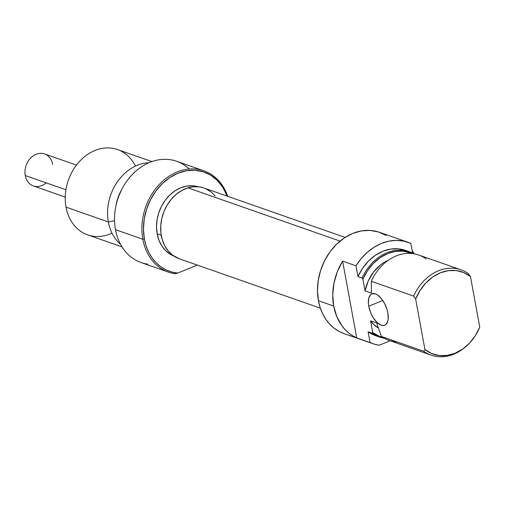 <?xml version="1.0" encoding="UTF-8"?>
<svg xmlns="http://www.w3.org/2000/svg" width="505" height="505" viewBox="0 0 505 505"><rect width="100%" height="100%" fill="white"/><g stroke="black" fill="none" stroke-linecap="round" stroke-linejoin="round"><path stroke-width="0.76" d="M368.757 306.207A16.949 8.244 67.8 0 1 371.888 293.859A16.949 8.244 67.8 0 1 387.846 312.885L387.101 309.773L384.64 303.638L381.218 298.398L377.349 294.857L375.43 293.904L371.996 293.815L370.613 294.686L368.77 298.076L368.379 303.221L368.757 306.207L370.582 312.443L371.964 315.461L373.58 318.245L377.298 322.72L381.174 325.188L382.979 325.542L384.602 325.277L385.99 324.406L387.827 321.016L388.212 318.617L387.846 312.885A16.949 8.244 67.8 0 1 384.709 325.233A16.949 8.244 67.8 0 1 368.757 306.207L382.771 300.481L368.757 306.207M412.156 250.726A53.663 43.064 -70.7 0 1 414.245 253.838L412.156 250.726M408.179 242.35L379.552 232.325A53.663 43.064 109.3 0 0 333.83 247.096A53.663 43.064 109.3 0 0 318.415 300.715L333.679 306.062A53.663 43.064 -70.7 0 1 342.624 261.123L355.987 265.8A53.663 43.064 -70.7 0 1 408.179 242.35A53.663 43.064 -70.7 0 1 410.811 243.391L412.585 253.074L410.811 243.391L403.817 241.137L396.431 240.386L388.869 241.175L381.357 243.467L374.104 247.21L367.331 252.279L361.233 258.541L355.987 265.8L357.969 276.614L362.104 278.059A45.191 36.265 -70.7 0 1 409.517 251.793A45.191 36.265 -70.7 0 1 413.98 253.794A45.191 36.265 109.3 0 0 362.104 278.059L362.912 279.202L367.444 270.806L373.271 263.515L380.12 257.676L387.67 253.56L395.579 251.357L403.463 251.174L412.225 253.548A44.535 35.741 -70.7 0 0 362.912 279.202L365.058 290.924L371.421 293.146L371.308 281.285L413.633 296.107A45.191 36.265 -70.7 0 1 461.046 269.834A45.191 36.265 -70.7 0 1 468.463 273.697A45.191 36.265 109.3 0 0 413.633 296.107L415.653 298.992L420.072 290.425L425.854 282.977L432.716 277.018L440.322 272.839L448.295 270.655L456.236 270.56L463.754 272.574L470.477 276.589L479.75 327.095A43.556 34.959 -70.7 0 1 464.253 347.92A43.556 34.959 -70.7 0 1 424.926 349.504L423.764 351.278A45.191 36.265 109.3 0 0 463.281 348.665L464.253 347.92M461.046 269.834L418.714 255.019A45.191 36.265 109.3 0 0 371.308 281.285A45.191 36.265 -70.7 0 1 426.132 258.876M374.893 335.421L368.094 331.791L370.083 342.598A53.663 43.064 -70.7 0 0 372.715 343.646A53.663 43.064 -70.7 0 0 379.192 345.237L390.131 340.768L379.192 345.237L374.54 344.227L370.083 342.598L368.094 331.791L372.229 333.237L372.696 332.542L379.47 336.317L382.859 337.416A44.535 35.741 -70.7 0 1 372.696 332.542L370.55 320.82L376.907 323.048L377.229 324.784L376.907 323.048L370.55 320.82A37.566 30.148 109.3 0 0 378.327 328.023L373.435 324.197L370.55 320.82L372.696 332.542L372.229 333.237A45.191 36.265 109.3 0 0 384.381 338.318A45.191 36.265 -70.7 0 1 379.646 337.094A45.191 36.265 -70.7 0 1 372.229 333.237L368.094 331.791A45.191 36.265 109.3 0 0 375.512 335.648L379.646 337.094M388.37 260.201A37.566 30.148 109.3 0 0 365.058 290.924L362.912 279.202L362.104 278.059L357.969 276.614L355.987 265.8L342.624 261.123L337.327 271.696L333.982 283.084L332.745 294.731L333.679 306.062L318.415 300.715A53.663 43.064 109.3 0 0 344.082 333.622L372.715 343.646M388.856 259.999L384.659 262.082L380.669 264.809L373.631 271.961L368.29 280.9L365.058 290.924L371.421 293.146L371.308 281.285L413.633 296.107L415.653 298.992A43.556 34.959 -70.7 0 1 470.477 276.589L468.463 273.697L470.477 276.589L479.75 327.095L475.331 335.661L469.549 343.11L462.687 349.069L455.081 353.248L447.108 355.438L439.167 355.526L431.649 353.519L424.926 349.504L415.653 298.992L424.926 349.504L423.764 351.278L381.433 336.456A45.191 36.265 109.3 0 0 388.85 340.32L431.175 355.141A45.191 36.265 -70.7 0 1 423.764 351.278L381.433 336.456L377.229 324.784L381.433 336.456A45.191 36.265 -70.7 0 0 397.056 341.929M409.517 251.793L405.376 250.347A45.191 36.265 109.3 0 0 357.969 276.614L362.577 268.319L368.429 261.129L375.272 255.366L382.79 251.288L390.655 249.079L398.508 248.839L406.001 250.575M463.767 348.286A45.191 36.265 -70.7 0 1 431.175 355.141M356.719 337.921A53.663 43.064 -70.7 0 1 333.679 306.062L336.747 316.521L341.784 325.599L344.972 329.481L348.551 332.852L352.484 335.68L356.719 337.921L342.624 261.123L356.719 337.921L370.083 342.598L356.719 337.921M386.079 235.406L378.371 231.94L370.032 230.425L361.372 230.936L352.73 233.443L344.435 237.855L336.81 244.003L330.144 251.648L324.696 260.498L320.675 270.207L318.238 280.408L317.475 290.71L318.415 300.715L320.082 307.381L322.556 313.58L325.776 319.192L329.683 324.115L334.209 328.244L339.265 331.514L344.126 333.635M204.134 188.056L200.005 186.989L194.027 186.711L187.955 187.847L340.054 241.106L187.955 187.847A37.477 30.079 109.3 0 0 161 223.071A37.477 30.079 109.3 0 0 179.256 258.762L320.34 308.164M345.111 237.413L204.026 188.018A37.477 30.079 109.3 0 0 187.955 187.847L182.027 190.353L176.466 194.128L171.492 199.02L167.288 204.853L164.024 211.399L161.821 218.406L160.76 225.602L160.887 232.717L162.2 239.471L164.636 245.607L168.114 250.89L172.502 255.12L179.376 258.806M215.162 195.889L210.781 191.666L205.661 188.655M174.982 273.735L177.76 273.079A52.533 42.161 -70.7 0 1 144.38 239.086L142.827 239.237A53.663 43.064 109.3 0 0 174.982 273.735A53.663 43.064 -70.7 0 1 168.5 272.144A53.663 43.064 -70.7 0 1 142.827 239.237L144.38 239.086A52.533 42.161 -70.7 0 1 174.257 174.951A52.533 42.161 -70.7 0 1 227.136 196.11L222.718 187.121L217.251 180.342L210.623 175.153L203.073 171.757L194.905 170.28L186.427 170.778L177.968 173.234L169.85 177.552L162.389 183.567L155.862 191.054L150.528 199.715L146.595 209.221L144.209 219.208L143.458 229.295L144.38 239.086L146.096 245.872L148.659 252.153L152.018 257.802L156.095 262.707L160.811 266.76L166.069 269.878L171.757 272.006L177.76 273.079L197.316 265.087L177.76 273.079L174.982 273.735M203.963 170.848L176.611 161.272A53.663 43.064 109.3 0 0 130.89 176.043A53.663 43.064 109.3 0 0 115.475 229.655L142.827 239.237A53.663 43.064 -70.7 0 1 158.248 185.619A53.663 43.064 -70.7 0 1 203.963 170.848A53.663 43.064 -70.7 0 1 227.704 196.306A53.663 43.064 109.3 0 0 173.802 173.493A53.663 43.064 109.3 0 0 142.827 239.237L115.475 229.655A53.663 43.064 -70.7 0 1 137.177 169.996A53.663 43.064 -70.7 0 1 189.255 169.011M112.003 233.14A45.191 36.265 -70.7 0 1 66.022 207.145A45.191 36.265 109.3 0 0 87.643 234.857L122.021 246.894M108.354 221.966A45.191 36.265 109.3 0 0 120.443 244.161A45.191 36.265 -70.7 0 1 108.354 221.966L66.022 207.145L108.354 221.966A45.191 36.265 -70.7 0 1 148.95 162.743A45.191 36.265 109.3 0 0 108.354 221.966L114.553 220.78L108.354 221.966M147.624 264.159A53.663 43.064 -70.7 0 1 115.475 229.655A53.663 43.064 109.3 0 0 141.141 262.568L168.5 272.144M198.194 186.799L192.487 185.764L186.56 186.118L180.651 187.828L174.976 190.852L169.756 195.056L165.198 200.283L161.474 206.337L158.721 212.984L157.049 219.965L156.525 227.01L157.169 233.859A36.72 29.467 109.3 0 0 173.726 255.997L170.267 254.267L165.634 250.638L161.808 245.903L158.955 240.235L157.169 233.859L161.234 235.28L157.169 233.859A36.72 29.467 109.3 0 1 167.294 197.657A36.72 29.467 109.3 0 1 197.979 186.73M115.897 206.065L117.659 198.661L121.636 189.678A38.412 30.824 -70.7 0 0 115.897 206.065M151.891 161.594L117.507 149.556A45.191 36.265 109.3 0 0 79.007 161.998A45.191 36.265 109.3 0 0 66.022 207.145A45.191 36.265 -70.7 0 1 89.783 153.053A45.191 36.265 -70.7 0 1 135.473 166.095M46.176 182.861A16.949 13.597 -70.7 0 1 25.25 175.532A16.949 13.597 109.3 0 0 33.355 185.928L65.246 197.089M65.921 189.773L25.25 175.532L65.921 189.773M76.444 165.103L44.554 153.937A16.949 13.597 109.3 0 0 30.117 158.602A16.949 13.597 109.3 0 0 25.25 175.532A16.949 13.597 -70.7 0 1 36.089 154.29A16.949 13.597 -70.7 0 1 52.665 164.327"/></g></svg>

